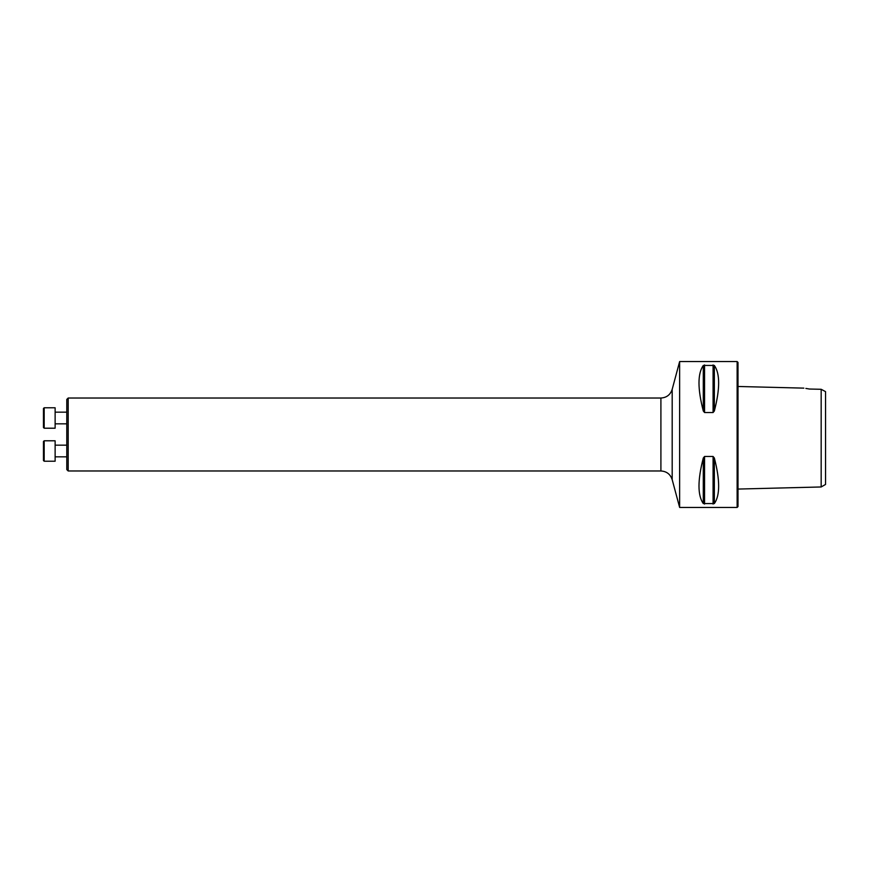 <?xml version="1.0" encoding="UTF-8"?>
<svg xmlns="http://www.w3.org/2000/svg" width="869" height="869" viewBox="0 0 869 869"><rect width="100%" height="100%" fill="white"/><g stroke="black" fill="none" stroke-linecap="round" stroke-linejoin="round"><path stroke-width="1.3" d="M68.195 470.976L66.794 469.586L66.794 399.414L68.195 398.024L68.195 470.976L660.907 470.976L660.907 398.024L68.195 398.024M825.55 484.446L825.55 391.626L821.172 389.29L821.172 486.966L825.55 484.446M803.847 388.128L737.998 386.477M809.354 389.03C802.511 387.878 802.511 387.878 809.354 389.03L821.172 389.29M808.985 388.954L805.867 388.421M679.634 434.5L679.634 361.547L737.129 361.547L737.129 507.453L679.634 507.453L679.634 434.5M713.08 456.475L714.351 458.006C720.075 480.209 720.075 495.395 714.351 503.564L703.293 503.564C697.557 495.395 697.557 480.209 703.293 458.006L704.553 456.475L713.08 456.475L713.08 504.074M703.293 410.994L703.293 410.994C697.557 388.791 697.557 373.605 703.293 365.436L714.351 365.436C720.075 373.605 720.075 388.791 714.351 410.994L713.08 412.525L704.553 412.525L703.293 410.994L703.293 365.436M737.129 361.547L737.998 362.416L737.998 506.584L737.129 507.453M55.127 407.778L55.127 428.211L44.178 428.211L44.178 407.778L55.127 407.778M44.178 428.211L43.45 427.472L43.45 408.506L44.178 407.778M55.127 440.789L55.127 461.222L44.178 461.222L44.178 440.789L55.127 440.789L44.178 440.789L43.45 441.528L44.178 440.789M43.45 460.494L44.178 461.222L43.45 460.494L43.45 441.528M714.351 458.006L714.351 503.564M704.553 456.475L704.553 504.074M703.293 458.006L703.293 503.564M714.351 365.436L714.351 410.994M713.08 364.926L713.08 412.525M704.553 364.926L704.553 412.525M660.907 398.024C666.61 397.676 670.368 394.798 672.182 389.366L672.182 479.634L679.634 507.453M737.998 489.062L821.172 486.966M672.182 389.366L679.634 361.547M672.182 479.634C670.368 474.213 666.61 471.324 660.907 470.976M55.127 423.833L66.794 423.833M55.127 412.156L66.794 412.156M55.127 456.844L66.794 456.844M55.127 445.167L66.794 445.167L55.127 445.167"/></g></svg>
